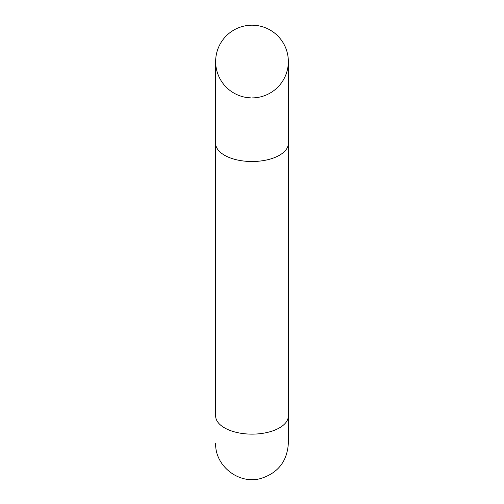 <?xml version="1.0" encoding="UTF-8"?>
<svg xmlns="http://www.w3.org/2000/svg" width="504" height="504" viewBox="0 0 504 504"><rect width="100%" height="100%" fill="white"/><g stroke="black" fill="none" stroke-linecap="round" stroke-linejoin="round"><path stroke-width="0.76" d="M248.535 97.732L250.009 97.845M215.649 143.338A36.351 18.175 180 0 0 252 161.513A36.351 18.175 180 0 0 288.351 143.338L288.351 61.551A36.351 36.351 0 0 1 252.126 97.902A36.351 36.351 0 0 0 288.351 61.551A36.351 36.351 0 0 0 252 25.2A36.351 36.351 0 0 0 215.649 61.551A36.351 36.351 0 0 0 247.067 97.562A36.351 36.351 0 0 1 215.649 61.551L215.649 415.964A36.351 18.175 180 0 0 252 434.133A36.351 18.175 180 0 0 288.351 415.964L288.351 443.224C287.23 461.198 278.101 472.941 260.952 478.454C238.972 484.867 214.824 466.005 215.649 443.224M288.351 61.551A36.351 36.351 0 0 0 252 25.2A36.351 36.351 0 0 0 215.649 61.551A36.351 36.351 0 0 1 252 25.2A36.351 36.351 0 0 1 288.351 61.551A36.351 36.351 0 0 0 252 25.2A36.351 36.351 0 0 0 215.649 61.551M247.558 97.625L250.803 97.883M288.351 143.338L288.351 415.964"/></g></svg>
